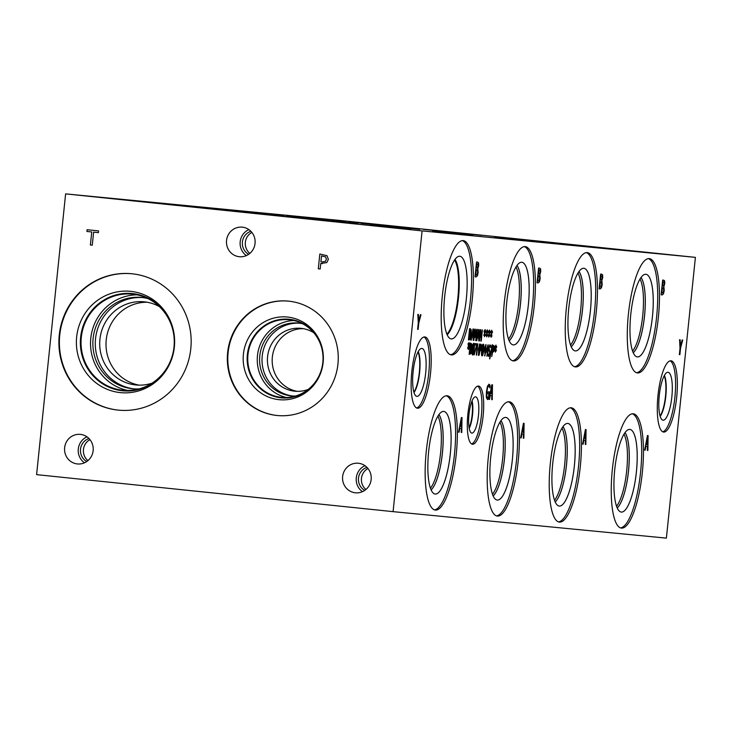 <?xml version="1.0" encoding="UTF-8"?>
<svg xmlns="http://www.w3.org/2000/svg" width="732" height="732" viewBox="0 0 732 732"><rect width="100%" height="100%" fill="white"/><g stroke="black" fill="none" stroke-linecap="round" stroke-linejoin="round"><path stroke-width="1.1" d="M695.4 257.362L338.916 220.35L65.615 193.879L422.09 230.891L695.4 257.362L666.385 538.121L393.084 511.65L422.09 230.891M92.269 245.183L90.375 244.991L91.747 231.962L86.943 231.468L87.117 229.72L98.582 230.909L98.399 232.657L93.614 232.163L92.269 245.183L90.402 244.991M93.614 232.163L98.399 232.657M86.943 231.468L87.145 229.72M90.375 244.991L91.747 231.962L86.962 231.468M325.594 256.914L321.54 255.925L325.612 256.914L326.39 259.274L325.612 256.914M321.54 255.925L320.927 261.818L322.318 261.955M322.217 261.946L325.374 261.379L326.39 259.274M322.245 261.955L325.374 261.379L326.408 259.274M327.039 255.706L328.366 259.412L326.783 262.568L320.753 263.493L320.186 269.001L318.292 268.8L319.82 254.022L327.039 255.706M318.292 268.8L319.838 254.031M320.186 269.001L318.31 268.809M320.753 263.493L322.382 263.657M65.615 193.879L36.6 474.638L393.084 511.65M226.545 240.462A14.86 14.338 95.5 0 1 242.228 227.149A14.86 14.338 95.5 0 1 255.056 243.417A14.86 14.338 95.5 0 1 239.364 256.722A14.86 14.338 95.5 0 1 226.545 240.462M64.636 447.682A14.86 14.338 95.5 0 1 80.328 434.378A14.86 14.338 95.5 0 1 93.156 450.638A14.86 14.338 95.5 0 1 77.464 463.951A14.86 14.338 95.5 0 1 64.636 447.682M342.631 476.541A14.86 14.338 95.5 0 1 358.323 463.237A14.86 14.338 95.5 0 1 371.151 479.506A14.86 14.338 95.5 0 1 355.459 492.81A14.86 14.338 95.5 0 1 342.631 476.541M288.701 301.154A57.462 55.449 95.5 0 1 337.964 363.85A57.462 55.449 95.5 0 1 277.254 415.511A57.462 55.449 95.5 0 1 276.888 415.474A57.462 55.449 95.5 0 1 227.615 352.778A57.462 55.449 95.5 0 1 288.326 301.117A57.462 55.449 95.5 0 1 288.701 301.154M132.071 273.786A68.515 66.118 95.5 0 1 190.814 348.533A68.515 66.118 95.5 0 1 118.419 410.13A68.515 66.118 95.5 0 1 117.98 410.085A68.515 66.118 95.5 0 1 59.237 335.338A68.515 66.118 95.5 0 1 131.632 273.741A68.515 66.118 95.5 0 1 132.071 273.786M492.188 344.763L489.571 358.826L492.188 344.763M492.435 344.79L489.818 358.845M479.616 344.049L478.454 355.285L478.627 349.75L477.273 349.612L476.312 355.075L477.474 343.848L477.41 348.286L478.765 348.423L479.616 344.049M479.524 344.04L478.362 355.276M477.41 348.286L477.776 343.875M477.273 349.612L476.614 355.102M478.627 349.75L477.182 349.603M469.322 347.645L469.102 348.459L468.626 346.758L468.352 349.503L468.407 346.739L467.592 348.322L468.407 345.98L468.087 343.546L468.562 345.248L469.075 342.53L468.773 345.275L469.596 343.701L468.782 346.016L469.056 348.286M468.782 346.016L469.23 347.636M469.642 344.534L468.69 346.007M469.514 343.857L469.551 344.525M468.773 345.275L468.983 342.521M468.562 345.248L468.041 343.701M468.407 346.739L467.583 348.158M468.626 346.758L468.27 349.493M471.564 345.257L470.475 344.47L469.578 353.117L470.859 352.485L471.564 345.257M470.557 344.479L469.669 353.126M470.886 343.207L471.847 344.196L471.957 348.99L470.868 353.638L469.139 354.38L470.301 343.152L471.939 344.214L472.048 348.999L470.868 353.638M470.96 353.648L469.139 354.38M473.824 349.164L474.071 345.724L473.75 344.516L473.192 345.65L472.808 353.712L473.824 349.164M473.76 344.516L472.643 349.054L472.716 353.702M473.796 343.262C474.428 343.317 474.546 345.294 474.135 349.191C473.723 353.153 473.211 355.075 472.588 354.956M473.888 343.271L473.888 343.271C474.519 343.326 474.638 345.303 474.217 349.201C473.814 353.163 473.302 355.084 472.671 354.965L472.671 354.965C472.03 354.928 471.92 352.943 472.332 349.027C472.744 345.047 473.256 343.134 473.888 343.271M477.026 343.802L474.171 354.864L476.541 345.083L475.022 344.937L475.159 343.619L477.026 343.802M476.935 343.793L476.761 345.477M476.541 345.083L475.022 344.937M476.852 345.486L474.171 354.864M481.272 345.952L480.375 345.431L479.918 349.905L480.97 349.329L481.308 347.682L481.272 345.952L480.375 345.431M481.18 345.943L480.704 345.458L481.18 345.943M480.467 345.44L480.009 349.914M480.86 344.168L481.555 344.946L481.629 347.663L481.116 350.134L479.78 351.186L479.048 355.34L480.21 344.113L481.647 344.955L481.72 347.673L481.208 350.143L479.872 351.195L479.048 355.34M483.212 350.07L483.459 346.629L483.147 345.422L482.589 346.565L482.196 354.627L483.212 350.07M483.147 345.422L482.04 349.969L482.104 354.617M483.184 344.168C483.825 344.223 483.934 346.199 483.523 350.097C483.12 354.068 482.608 355.99 481.976 355.862M483.276 344.177L483.276 344.177C483.916 344.232 484.026 346.209 483.614 350.106C483.212 354.078 482.699 355.999 482.068 355.871L482.068 355.871C481.427 355.834 481.317 353.858 481.729 349.942C482.132 345.962 482.653 344.04 483.276 344.177M485.554 346.419L484.017 350.701L485.554 346.419L485.096 350.811L484.108 350.71M485.828 350.875L484.868 355.908L484.977 352.019L483.678 351.891L485.755 344.644L485.828 350.875M485.737 350.866L485.618 352.083M485.481 350.848L486.03 344.671M484.977 352.019L483.678 351.891M485.709 352.092L484.575 355.88M487.768 346.629L486.231 350.912L487.768 346.629L487.311 351.021L486.322 350.921M488.043 351.095L487.073 356.118L487.183 352.229L485.883 352.101L487.96 344.863L488.043 351.095M487.951 351.086L487.823 352.293M487.695 351.058L488.235 344.891M487.183 352.229L485.883 352.101M487.915 352.302L486.789 356.091M489.772 346.135L489.067 347.856L490.101 353.172L488.72 356.475L487.841 355.514L488.034 353.638L488.82 355.185L489.671 353.373L488.637 347.965L489.964 344.854L490.769 345.669L490.577 347.453L489.763 346.135L488.976 347.846L490.019 353.163L488.628 356.466M490.769 345.669L490.513 347.243M489.873 344.845L490.678 345.66M487.969 353.629L488.729 355.176M493.944 347.178L493.048 346.657L492.59 351.14L493.643 350.555L493.981 348.908L493.944 347.178L493.048 346.657M493.853 347.169L493.377 346.693L493.853 347.169M493.139 346.666L492.682 351.15M493.533 345.403L494.228 346.172L494.31 348.889L493.789 351.36L492.453 352.412L491.721 356.566L492.883 345.339L494.32 346.181L494.393 348.899L493.88 351.369L492.544 352.421L491.721 356.566M496.342 350.262L496.131 351.076L495.656 349.374L495.381 352.119L495.427 349.356L494.622 350.939L495.436 348.597L495.107 346.163L495.582 347.874L495.857 345.12L495.802 347.892L496.625 346.318L495.802 348.633L496.086 350.903M495.802 348.633L496.25 350.253M496.662 347.16L495.72 348.624M496.543 346.474L496.571 347.151M495.802 347.892L496.012 345.138M495.582 347.874L495.07 346.318M495.427 349.356L494.612 350.774M495.656 349.374L495.289 352.11M489.379 333.582L489.708 336.025L489.223 334.323L488.711 337.049L489.003 334.295L488.189 335.887L489.013 333.545L488.473 331.925L488.683 331.102L489.159 332.813L489.433 330.068L489.379 332.84L490.193 331.257L490.239 332.099L489.287 333.572L489.653 335.851M484.959 333.152L485.279 335.595L484.804 333.893L484.538 336.638L484.584 333.874L483.77 335.457L484.584 333.115L484.044 331.495L484.264 330.681L484.74 332.392L485.005 329.638L484.959 332.41L485.774 330.837L485.819 331.678L484.868 333.142L485.234 335.421M477.273 329.391L476.111 340.627L476.724 330.91L475.031 337.397L474.949 330.745L473.586 340.38L474.748 329.153L475.278 329.199L475.37 335.521L476.733 329.345L477.273 329.391M471.234 340.151L472.991 328.979L473.476 329.025L473.311 340.353L472.954 337.15L471.829 337.04L470.841 340.115M470.237 328.714L471.207 329.711L471.307 334.497L470.219 339.145L469.084 339.941L468.407 339.877L469.569 328.65L470.246 328.714M476.788 340.691L478.545 329.519L479.03 329.565L478.865 340.892L478.508 337.681L477.383 337.58L476.395 340.655M482.406 329.894L481.244 341.121L480.503 331.267L479.14 340.92L480.302 329.684L480.86 329.739L481.125 338.751L482.406 329.894M487.173 333.371L487.494 335.805L487.018 334.103L486.743 336.857L486.798 334.085L485.984 335.668L486.798 333.335L486.258 331.706L486.478 330.891L486.954 332.603L487.219 329.848L487.164 332.621L487.988 331.047L488.034 331.889L487.082 333.362L487.448 335.64M491.593 333.792L491.913 336.235L491.437 334.533L491.172 337.287L491.218 334.515L490.403 336.098L491.218 333.755L490.678 332.136L490.898 331.322L491.373 333.033L491.639 330.278L491.593 333.051L492.407 331.477L492.453 332.319L491.501 333.783L491.867 336.07M583.12 444.205L582.599 444.159L585.426 429.51L586.067 429.565L585.847 444.47L585.298 444.416L585.371 440.252L583.898 440.115L583.12 444.205L582.599 444.159M459.055 432.219L458.534 432.173L461.37 417.524L462.002 417.579L461.782 432.484L461.242 432.438L461.316 428.266L459.833 428.128L459.055 432.219L458.534 432.173M663.887 286.788L664.235 290.531L663.485 293.834L662.25 294.923L661.133 294.813L662.661 280.036L664.647 280.832L664.766 283.604L663.796 286.779L664.144 290.522L663.393 293.825L662.158 294.914L661.133 294.813M601.86 280.777L602.198 284.528L601.457 287.822L600.213 288.911L599.105 288.811L600.633 274.033L602.61 274.829L602.729 277.593L601.768 280.768L602.116 284.51L601.365 287.813L600.121 288.902L599.105 288.811M539.63 268.122L540.582 268.818L540.701 271.59L539.823 274.765L540.17 278.517L539.42 281.82L538.185 282.909L537.068 282.799L538.596 268.022L539.649 268.122M477.593 262.111L478.554 262.815L478.673 265.579L477.795 268.763L478.142 272.505L477.392 275.808L476.157 276.897L475.041 276.797L476.569 262.019L477.621 262.12M682.169 339.959L682.718 340.005L680.55 348.121L679.882 354.654L679.36 354.608L680.019 348.276L679.58 339.703L680.147 339.758L680.476 346.355L682.169 339.959M420.424 314.678L420.973 314.733L418.814 322.849L418.137 329.382L417.624 329.336L418.274 322.995L417.835 314.431L418.411 314.486L418.741 321.083L420.424 314.678M483.129 415.895A29.262 7.677 -84.1 0 1 472.469 444.269A29.262 7.677 -84.1 0 1 467.858 414.422A29.262 7.677 -84.1 0 1 478.518 386.048A29.262 7.677 -84.1 0 1 483.129 415.895M430.507 373.494A35.831 9.397 -84.1 0 1 417.46 408.227A35.831 9.397 -84.1 0 1 411.805 371.682A35.831 9.397 -84.1 0 1 424.853 336.94A35.831 9.397 -84.1 0 1 430.507 373.494M676.679 397.33A35.831 9.397 -84.1 0 1 663.622 432.063A35.831 9.397 -84.1 0 1 657.977 395.518A35.831 9.397 -84.1 0 1 671.024 360.785A35.831 9.397 -84.1 0 1 676.679 397.33M472.277 299.214A57.462 15.07 -84.1 0 1 451.351 354.91A57.462 15.07 -84.1 0 1 442.293 296.304A57.462 15.07 -84.1 0 1 463.219 240.608A57.462 15.07 -84.1 0 1 472.277 299.214M642.339 472.387A57.462 15.07 -84.1 0 1 621.413 528.092A57.462 15.07 -84.1 0 1 612.345 469.487A57.462 15.07 -84.1 0 1 633.281 413.781A57.462 15.07 -84.1 0 1 642.339 472.387M518.274 460.373A57.462 15.07 -84.1 0 1 497.348 516.078A57.462 15.07 -84.1 0 1 488.29 457.473A57.462 15.07 -84.1 0 1 509.216 401.767A57.462 15.07 -84.1 0 1 518.274 460.373M658.37 317.231A57.462 15.07 -84.1 0 1 637.444 372.936A57.462 15.07 -84.1 0 1 628.385 314.33A57.462 15.07 -84.1 0 1 649.311 258.625A57.462 15.07 -84.1 0 1 658.37 317.231M534.314 305.217A57.462 15.07 -84.1 0 1 513.379 360.922A57.462 15.07 -84.1 0 1 504.321 302.316A57.462 15.07 -84.1 0 1 525.247 246.611A57.462 15.07 -84.1 0 1 534.314 305.217M596.342 311.228A57.462 15.07 -84.1 0 1 575.416 366.924A57.462 15.07 -84.1 0 1 566.348 308.318A57.462 15.07 -84.1 0 1 587.284 252.622A57.462 15.07 -84.1 0 1 596.342 311.228M456.246 454.371A57.462 15.07 -84.1 0 1 435.32 510.067A57.462 15.07 -84.1 0 1 426.253 451.461A57.462 15.07 -84.1 0 1 447.188 395.765A57.462 15.07 -84.1 0 1 456.246 454.371M580.311 466.385A57.462 15.07 -84.1 0 1 559.376 522.081A57.462 15.07 -84.1 0 1 550.318 463.475A57.462 15.07 -84.1 0 1 571.244 407.779A57.462 15.07 -84.1 0 1 580.311 466.385M488.226 399.169L487.457 399.526L486.322 397.467L486.414 391.657L487.503 386.093L489.049 384.199L490.193 385.59L489.946 387.96L488.82 385.892C488.006 386.002 487.393 387.914 486.963 391.657L486.853 396.168L487.622 397.824L488.473 397.421L488.866 393.606L487.969 393.514L488.143 391.794L489.552 391.931L488.885 398.382L487.375 399.516M489.049 384.199L490.101 385.581L489.873 387.804M489.534 399.434L489.013 399.388L491.849 384.739L492.48 384.794L492.261 399.699L491.721 399.645L491.794 395.481L490.312 395.344L489.534 399.434L489.013 399.388M521.138 437.965L520.617 437.919L523.453 423.27L524.085 423.325L523.865 438.23L523.325 438.175L523.398 434.012L521.925 433.866L521.138 437.965L520.617 437.919M645.148 450.217L644.627 450.162L647.463 435.513L648.095 435.577L647.875 450.482L647.335 450.427L647.408 446.264L645.926 446.117L645.148 450.217L644.627 450.162M490.239 332.099L489.287 333.572M490.12 331.422L490.147 332.09M489.379 332.84L489.589 330.077M489.159 332.813L488.647 331.267M489.003 334.295L488.18 335.714M489.223 334.323L488.866 337.059M485.819 331.678L484.868 333.142M485.691 330.992L485.728 331.669M484.959 332.41L485.17 329.656M484.74 332.392L484.218 330.837M484.584 333.874L483.761 335.293M484.804 333.893L484.447 336.628M477.182 329.382L475.718 340.59M475.37 335.521L475.196 329.19M474.949 330.745L473.86 340.407M476.724 330.91L475.178 337.406M473.064 330.535L471.975 335.768L472.973 330.525L472.973 335.86L472.067 335.778M471.829 337.04L471.143 340.142M472.954 337.15L471.737 337.031M473.384 329.016L473.22 340.343M470.832 330.754L469.734 329.967L468.846 338.614L470.118 337.983L470.832 330.754M469.825 329.976L468.928 338.623M470.145 328.705L471.115 329.702L471.216 334.487L470.136 339.136L468.407 339.877M478.618 331.065L477.529 336.299L478.618 331.065L478.527 336.4L477.621 336.308M477.383 337.58L476.697 340.682M478.508 337.681L477.291 337.571M478.938 329.556L478.774 340.883M482.315 329.885L480.805 341.075M481.125 338.751L480.768 329.729M480.503 331.267L479.414 340.947M488.034 331.889L487.082 333.362M487.905 331.203L487.942 331.88M487.164 332.621L487.375 329.867M486.954 332.603L486.432 331.056M486.798 334.085L485.975 335.503M487.018 334.103L486.661 336.848M492.453 332.319L491.501 333.783M492.325 331.633L492.362 332.31M491.593 333.051L491.803 330.297M491.373 333.033L490.852 331.477M491.218 334.515L490.394 335.933M491.437 334.533L491.081 337.278M647.555 437.553L646.155 444.443L647.555 437.553L647.436 444.571L646.237 444.452M645.926 446.117L645.057 450.207M647.408 446.264L645.834 446.108M647.875 450.482L647.335 450.427M648.003 435.567L647.783 450.473M585.527 431.551L584.118 438.441L585.435 431.541L585.408 438.56L584.209 438.45M583.898 440.115L583.029 444.196M585.371 440.252L583.807 440.106M585.847 444.47L585.298 444.416M585.975 429.556L585.756 444.461M523.554 425.31L522.145 432.2L523.462 425.301L523.435 432.319L522.236 432.209M521.925 433.866L521.056 437.956M523.398 434.012L521.834 433.856M523.865 438.23L523.325 438.175M524.002 423.316L523.783 438.221M461.462 419.564L460.062 426.454L461.38 419.555L461.343 426.582L460.154 426.463M459.833 428.128L458.964 432.209M461.316 428.266L459.742 428.119M461.782 432.484L461.242 432.429M461.91 417.579L461.691 432.475M664.162 282.268L662.908 281.756L662.469 286.075L663.787 285.709L664.198 283.824L664.162 282.268L662.908 281.756M664.07 282.259L663.402 281.802L664.07 282.259M663 281.765L662.552 286.084M663.613 288.234L662.295 287.722L661.728 293.175L663.183 292.69L663.686 290.567L663.613 288.234L662.295 287.722M663.521 288.225L662.881 287.777L663.521 288.225M662.387 287.731L661.819 293.193M664.647 280.832L663.805 286.706M663.595 280.127L664.555 280.823M602.125 276.257L600.881 275.744L600.432 280.072L601.75 279.706L602.171 277.821L602.125 276.257L600.881 275.744M602.043 276.248L601.375 275.799L602.043 276.248M600.972 275.754L600.524 280.082M601.576 282.223L600.267 281.71L599.7 287.173L601.155 286.688L601.658 284.556L601.576 282.223L600.267 281.71M601.484 282.213L600.853 281.765L601.484 282.213M600.359 281.719L599.792 287.182M602.61 274.829L601.777 280.695M601.567 274.125L602.528 274.82M540.097 270.245L538.853 269.742L538.404 274.061L539.722 273.695L540.134 271.81L540.097 270.245L538.853 269.742M540.006 270.236L539.347 269.788L540.006 270.236M538.944 269.751L538.496 274.07M539.548 276.22L538.23 275.708L537.672 281.161L539.118 280.676L539.621 278.544L539.548 276.22L538.23 275.708M539.457 276.211L538.816 275.763L539.457 276.211M538.322 275.717L537.764 281.17M539.823 274.765L540.079 278.508L539.338 281.811L538.093 282.9L537.068 282.799M540.582 268.818L539.74 274.692M539.539 268.113L540.491 268.809M478.069 264.243L476.825 263.73L476.376 268.058L477.694 267.683L478.106 265.808L478.069 264.243L476.825 263.73M477.978 264.234L477.31 263.776L477.978 264.234M476.907 263.74L476.468 268.068M477.52 270.209L476.203 269.696L475.644 275.159L477.09 274.665L477.593 272.542L477.52 270.209L476.203 269.696M477.429 270.2L476.788 269.751L477.429 270.2M476.294 269.705L475.727 275.168M477.795 268.763L478.051 272.496L477.301 275.799L476.065 276.888L475.041 276.788M478.554 262.815L477.712 268.681M477.502 262.102L478.463 262.806M680.476 346.355L680.065 339.749M679.882 354.654L679.36 354.608M680.55 348.121L679.79 354.645M682.627 339.996L680.467 348.112M418.741 321.083L418.32 314.476M418.137 329.382L417.624 329.336M418.814 322.849L418.045 329.373M420.882 314.723L418.722 322.839M491.941 386.78L490.541 393.67L491.941 386.78L491.822 393.798L490.623 393.679M490.312 395.344L489.443 399.425M491.794 395.481L490.22 395.335M492.261 399.699L491.721 399.645M492.389 384.794L492.169 399.69M488.885 398.382L488.134 399.16M489.461 391.922L488.793 398.373M488.866 393.606L487.969 393.514M486.853 396.168L487.53 397.815M488.729 385.883L488.729 385.883C487.915 385.993 487.302 387.905 486.872 391.647L486.762 396.158M488.967 384.19L489.644 384.666M147.196 302.243A41.77 40.315 -84.5 0 0 106.231 339.831A41.77 40.315 -84.5 0 0 139.162 385.142M151.991 383.184A41.77 40.315 95.5 0 1 136.006 384.968A41.77 40.315 95.5 0 1 99.909 339.502A41.77 40.315 95.5 0 1 144.058 301.813A41.77 40.315 95.5 0 1 159.402 306.626M142.767 297.585A45.878 44.268 -84.5 0 0 95.526 338.77A45.878 44.268 -84.5 0 0 133.929 388.866M137.03 294.84A48.285 46.601 -84.5 0 0 90.786 338.294A48.285 46.601 -84.5 0 0 127.761 390.458M147.818 298.528A45.878 44.268 -84.5 0 0 141.56 297.448A45.878 44.268 -84.5 0 0 93.074 338.843A45.878 44.268 -84.5 0 0 132.712 388.765A45.878 44.268 -84.5 0 0 139.071 388.912M122.692 390.22A48.285 46.601 95.5 0 1 81.289 337.534A48.285 46.601 95.5 0 1 132.309 294.127A48.285 46.601 95.5 0 1 174.006 347.005A48.285 46.601 95.5 0 1 122.994 390.248A48.285 46.601 95.5 0 1 122.692 390.22M118.666 410.149A68.515 66.118 95.5 0 1 118.465 410.13A68.515 66.118 95.5 0 1 59.713 335.503A68.515 66.118 95.5 0 1 131.87 273.768M130.735 291.354A50.892 49.117 95.5 0 1 174.527 338.266A50.892 49.117 95.5 0 1 172.908 355.038A50.892 49.117 95.5 0 1 120.277 392.608A50.892 49.117 95.5 0 1 76.659 336.912A50.892 49.117 95.5 0 1 130.735 291.354M172.953 354.874A48.843 47.132 95.5 0 1 122.793 390.797A48.843 47.132 95.5 0 1 122.482 390.76A48.843 47.132 95.5 0 1 80.602 337.47A48.843 47.132 95.5 0 1 132.208 293.559A48.843 47.132 95.5 0 1 132.529 293.587A48.843 47.132 95.5 0 1 174.545 338.431M122.793 390.797A48.843 47.132 95.5 0 1 122.491 390.76A48.843 47.132 95.5 0 1 80.602 337.47A48.843 47.132 95.5 0 1 132.208 293.559M303.313 328.668A31.586 30.479 -84.5 0 0 272.341 357.088A31.586 30.479 -84.5 0 0 297.247 391.346M308.218 389.415A31.586 30.479 95.5 0 1 294.859 391.208A31.586 30.479 95.5 0 1 267.564 356.841A31.586 30.479 95.5 0 1 300.943 328.339A31.586 30.479 95.5 0 1 313.708 332.667M299.635 323.224A36.573 35.292 -84.5 0 0 262.212 356.072A36.573 35.292 -84.5 0 0 292.59 395.985M293.88 320.525A38.997 37.634 -84.5 0 0 257.472 355.596A38.997 37.634 -84.5 0 0 286.422 397.531M302.545 323.736A36.573 35.292 -84.5 0 0 298.427 323.087A36.573 35.292 -84.5 0 0 259.769 356.081A36.573 35.292 -84.5 0 0 291.373 395.893A36.573 35.292 -84.5 0 0 295.545 396.039M281.39 397.357A38.997 37.634 95.5 0 1 247.956 354.81A38.997 37.634 95.5 0 1 289.158 319.747A38.997 37.634 95.5 0 1 322.83 362.45A38.997 37.634 95.5 0 1 281.637 397.385A38.997 37.634 95.5 0 1 281.39 397.357M277.492 415.529A57.462 55.449 95.5 0 1 277.364 415.52A57.462 55.449 95.5 0 1 228.082 352.952A57.462 55.449 95.5 0 1 288.573 301.145M287.539 317.048A41.532 40.086 95.5 0 1 323.279 355.322A41.532 40.086 95.5 0 1 321.952 369.02A41.532 40.086 95.5 0 1 279.002 399.672A41.532 40.086 95.5 0 1 243.399 354.224A41.532 40.086 95.5 0 1 287.539 317.048M321.998 368.846A39.482 38.101 95.5 0 1 281.463 397.851A39.482 38.101 95.5 0 1 281.207 397.833A39.482 38.101 95.5 0 1 247.352 354.745A39.482 38.101 95.5 0 1 289.076 319.253A39.482 38.101 95.5 0 1 289.323 319.28A39.482 38.101 95.5 0 1 323.288 355.496M281.463 397.851A39.482 38.101 95.5 0 1 281.216 397.833A39.482 38.101 95.5 0 1 247.361 354.755A39.482 38.101 95.5 0 1 289.076 319.253M367.967 468.517A12.535 12.096 -84.5 0 0 365.936 489.479M364.975 465.698A14.86 14.338 -84.5 0 0 356.283 477.859A14.86 14.338 -84.5 0 0 362.459 491.666M366.979 467.391A12.535 12.096 -84.5 0 0 364.746 490.394M89.972 439.648A12.535 12.096 -84.5 0 0 87.941 460.62M86.98 436.839A14.86 14.338 -84.5 0 0 78.287 449A14.86 14.338 -84.5 0 0 84.464 462.807M88.975 438.532A12.535 12.096 -84.5 0 0 86.751 461.526M251.881 232.428A12.535 12.096 -84.5 0 0 249.85 253.4M248.88 229.61A14.86 14.338 -84.5 0 0 240.188 241.78A14.86 14.338 -84.5 0 0 246.364 255.587M250.884 231.303A12.535 12.096 -84.5 0 0 248.651 254.306M561.993 428.156A39.006 10.23 -84.1 0 1 564.656 464.866A39.006 10.23 -84.1 0 1 554.508 500.24M437.928 416.142A39.006 10.23 -84.1 0 1 440.591 452.843A39.006 10.23 -84.1 0 1 430.443 488.226M578.024 272.999A39.006 10.23 -84.1 0 1 580.686 309.709A39.006 10.23 -84.1 0 1 570.539 345.083M515.996 266.988A39.006 10.23 -84.1 0 1 518.659 303.698A39.006 10.23 -84.1 0 1 508.511 339.072M640.052 279.011A39.006 10.23 -84.1 0 1 642.714 315.712A39.006 10.23 -84.1 0 1 632.576 351.086M499.965 422.144A39.006 10.23 -84.1 0 1 502.628 458.854A39.006 10.23 -84.1 0 1 492.48 494.228M624.021 434.168A39.006 10.23 -84.1 0 1 626.683 470.868A39.006 10.23 -84.1 0 1 616.536 506.242M555.185 501.96A39.482 10.349 -84.1 0 0 566.476 465.049A39.482 10.349 -84.1 0 0 563.009 426.619A39.482 10.349 95.9 0 1 566.458 464.976A39.482 10.349 95.9 0 1 555.176 501.942A39.473 10.349 95.9 0 0 566.44 465.049A39.473 10.349 95.9 0 0 562.99 426.646M431.111 489.909A39.473 10.349 95.9 0 0 442.384 453.035A39.473 10.349 95.9 0 0 438.925 414.623A39.482 10.349 95.9 0 1 442.403 452.962A39.482 10.349 95.9 0 1 431.121 489.918A39.482 10.349 -84.1 0 0 442.421 453.035A39.482 10.349 -84.1 0 0 438.944 414.596M571.207 346.767A39.473 10.349 95.9 0 0 582.48 309.892A39.473 10.349 95.9 0 0 579.021 271.49A39.482 10.349 95.9 0 1 582.498 309.819A39.482 10.349 95.9 0 1 571.207 346.785M509.179 340.755A39.473 10.349 95.9 0 0 520.443 303.881A39.473 10.349 95.9 0 0 516.993 265.478M641.058 277.483A39.482 10.349 95.9 0 1 644.526 315.831A39.482 10.349 95.9 0 1 633.244 352.787A39.473 10.349 95.9 0 0 644.508 315.895A39.473 10.349 95.9 0 0 641.049 277.492A39.482 10.349 -84.1 0 1 644.544 315.904A39.482 10.349 -84.1 0 1 633.253 352.806M493.139 495.912A39.473 10.349 95.9 0 0 504.412 459.037A39.473 10.349 95.9 0 0 500.953 420.635A39.482 10.349 -84.1 0 1 504.449 459.046A39.482 10.349 -84.1 0 1 493.158 495.948A39.482 10.349 95.9 0 0 504.43 458.973A39.482 10.349 95.9 0 0 500.963 420.625M617.204 507.935A39.473 10.349 95.9 0 0 628.477 471.051A39.473 10.349 95.9 0 0 625.018 432.649A39.482 10.349 95.9 0 1 628.495 470.987A39.482 10.349 95.9 0 1 617.204 507.944A39.482 10.349 -84.1 0 0 628.514 471.06A39.482 10.349 -84.1 0 0 625.037 432.621M579.039 271.453A39.482 10.349 -84.1 0 1 582.516 309.892A39.482 10.349 -84.1 0 1 571.216 346.803M517.012 265.451A39.482 10.349 -84.1 0 1 520.489 303.89A39.482 10.349 -84.1 0 1 509.188 340.792A39.482 10.349 95.9 0 0 520.47 303.817A39.482 10.349 95.9 0 0 517.002 265.469M559.257 506.059A41.532 10.889 95.9 0 0 574.373 465.872A41.532 10.889 95.9 0 0 567.831 423.435A41.532 10.889 95.9 0 0 552.706 463.695A41.532 10.889 95.9 0 0 559.257 506.059A41.532 10.889 95.9 0 0 574.364 465.799A41.532 10.889 95.9 0 0 567.822 423.435M435.183 494.045A41.532 10.889 95.9 0 0 450.308 453.776A41.532 10.889 95.9 0 0 443.766 411.421A41.532 10.889 95.9 0 0 428.641 451.681A41.532 10.889 95.9 0 0 435.192 494.045A41.532 10.889 95.9 0 0 450.317 453.858A41.532 10.889 95.9 0 0 443.775 411.421M575.279 350.903A41.532 10.889 95.9 0 0 590.404 310.642A41.532 10.889 95.9 0 0 583.862 268.278A41.532 10.889 95.9 0 0 568.737 308.538A41.532 10.889 95.9 0 0 575.288 350.903A41.532 10.889 95.9 0 0 590.413 310.716A41.532 10.889 95.9 0 0 583.871 268.278M513.251 344.891A41.532 10.889 95.9 0 0 528.367 304.631A41.532 10.889 95.9 0 0 521.824 262.266A41.532 10.889 95.9 0 0 506.709 302.536A41.532 10.889 95.9 0 0 513.26 344.9A41.532 10.889 95.9 0 0 528.376 304.704A41.532 10.889 95.9 0 0 521.834 262.266M637.307 356.914A41.532 10.889 95.9 0 0 652.432 316.645A41.532 10.889 95.9 0 0 645.889 274.28A41.532 10.889 95.9 0 0 630.764 314.55A41.532 10.889 95.9 0 0 637.316 356.914A41.532 10.889 95.9 0 0 652.441 316.718A41.532 10.889 95.9 0 0 645.899 274.28M497.22 500.057A41.532 10.889 95.9 0 0 512.336 459.788A41.532 10.889 95.9 0 0 505.794 417.423A41.532 10.889 95.9 0 0 490.678 457.692A41.532 10.889 95.9 0 0 497.22 500.057A41.532 10.889 95.9 0 0 512.345 459.861A41.532 10.889 95.9 0 0 505.803 417.423M621.285 512.071A41.532 10.889 95.9 0 0 636.41 471.875A41.532 10.889 95.9 0 0 629.868 429.437A41.532 10.889 95.9 0 0 614.734 469.706A41.532 10.889 95.9 0 0 621.285 512.071A41.532 10.889 95.9 0 0 636.401 471.801A41.532 10.889 95.9 0 0 629.859 429.437M558.507 521.889A57.462 15.07 95.9 0 0 578.536 466.202A57.462 15.07 95.9 0 0 570.356 407.788M434.442 509.875A57.462 15.07 95.9 0 0 454.481 454.188A57.462 15.07 95.9 0 0 446.291 395.765M574.538 366.732A57.462 15.07 95.9 0 0 594.576 311.045A57.462 15.07 95.9 0 0 586.387 252.632M512.51 360.73A57.462 15.07 95.9 0 0 532.539 305.034A57.462 15.07 95.9 0 0 524.359 246.62M636.566 372.744A57.462 15.07 95.9 0 0 656.604 317.048A57.462 15.07 95.9 0 0 648.415 258.634M496.479 515.886A57.462 15.07 95.9 0 0 516.508 460.19A57.462 15.07 95.9 0 0 508.319 401.777M620.535 527.9A57.462 15.07 95.9 0 0 640.573 472.204A57.462 15.07 95.9 0 0 632.384 413.79M454.563 260.043A38.997 10.221 -84.1 0 1 457.866 297.814A38.997 10.221 -84.1 0 1 446.868 334.112M462.322 240.608A57.462 15.07 -84.1 0 1 470.511 299.031A57.462 15.07 -84.1 0 1 450.482 354.718M466.357 298.629A41.532 10.889 -84.1 0 1 450.455 338.696A41.532 10.889 -84.1 0 1 444.681 296.524A41.532 10.889 -84.1 0 1 459.01 256.292A41.532 10.889 -84.1 0 1 466.357 298.629M458.479 297.814A39.482 10.349 -84.1 0 1 447.161 334.798A39.482 10.349 -84.1 0 0 458.461 297.805A39.482 10.349 -84.1 0 0 454.984 259.439A39.482 10.349 -84.1 0 1 458.479 297.814M664.217 375.791A22.28 5.847 -84.1 0 1 665.489 396.232A22.28 5.847 -84.1 0 1 660.044 415.986M670.128 360.858A35.831 9.397 -84.1 0 1 674.904 397.147A35.831 9.397 -84.1 0 1 662.753 431.816M671.848 396.854A24.092 6.314 -84.1 0 1 662.616 420.095A24.092 6.314 -84.1 0 1 659.267 395.637A24.092 6.314 -84.1 0 1 667.575 372.295A24.092 6.314 -84.1 0 1 671.848 396.854M660.163 416.38A22.518 5.902 -84.1 0 0 665.791 396.222A22.518 5.902 -84.1 0 0 664.418 375.425A22.518 5.902 -84.1 0 1 665.809 396.232A22.518 5.902 -84.1 0 1 660.173 416.407M418.054 351.946A22.28 5.847 -84.1 0 1 419.326 372.396A22.28 5.847 -84.1 0 1 413.882 392.142M423.956 337.013A35.831 9.397 -84.1 0 1 428.742 373.302A35.831 9.397 -84.1 0 1 416.59 407.971M425.676 373.009A24.092 6.314 -84.1 0 1 416.453 396.259A24.092 6.314 -84.1 0 1 413.104 371.792A24.092 6.314 -84.1 0 1 421.412 348.45A24.092 6.314 -84.1 0 1 425.676 373.009M419.628 372.387A22.518 5.902 -84.1 0 1 414.001 392.544A22.518 5.902 -84.1 0 0 419.619 372.387A22.518 5.902 -84.1 0 0 418.256 351.58A22.518 5.902 -84.1 0 1 419.619 372.387M471.811 401.475A16.699 4.374 -84.1 0 1 469.084 427.79M477.612 386.157A29.262 7.677 -84.1 0 1 481.363 415.712A29.262 7.677 -84.1 0 1 471.609 443.976M478.481 415.437A18.245 4.785 -84.1 0 1 471.573 433.06A18.245 4.785 -84.1 0 1 468.965 414.513A18.245 4.785 -84.1 0 1 475.333 396.836A18.245 4.785 -84.1 0 1 478.481 415.437M472.076 400.834A16.992 4.456 -84.1 0 1 472.524 414.815A16.992 4.456 -84.1 0 1 469.203 428.476M472.067 400.852A16.992 4.456 -84.1 0 1 472.515 414.815A16.992 4.456 -84.1 0 1 469.203 428.458M393.871 226.517L400.248 227.167L393.871 226.517M331.834 220.506L338.211 221.155L331.834 220.506M269.806 214.503L276.184 215.153L269.806 214.503M443.464 232.236L449.841 232.886L443.464 232.236M505.492 238.239L511.878 238.888L505.492 238.239M567.529 244.25L573.906 244.9L567.529 244.25M463.585 233.764L472.918 234.716L463.585 233.764M401.557 227.762L410.881 228.713L401.557 227.762M339.529 221.75L348.853 222.702L339.529 221.75M348.469 222.363L357.792 223.315L348.469 222.363M410.496 228.375L419.82 229.326L410.496 228.375M472.524 234.386L481.848 235.338L472.524 234.386M622.072 249.923L636.062 251.351L622.072 249.923M351.278 222.107L365.268 223.535L351.278 222.107M560.035 243.912L574.025 245.339L560.035 243.912M289.241 216.096L303.231 217.523L289.241 216.096M498.007 237.909L511.997 239.337L498.007 237.909M227.213 210.093L241.203 211.521L227.213 210.093M269.861 214.22L283.851 215.647L269.861 214.22M455.359 233.773L469.349 235.201L455.359 233.773M331.889 220.231L345.879 221.659L331.889 220.231M517.396 239.785L531.386 241.212L517.396 239.785M393.926 226.234L407.916 227.661L393.926 226.234M579.424 245.796L593.414 247.215L579.424 245.796M496.799 237.58L501.466 238.056L496.799 237.58M372.734 225.566L377.401 226.042L372.734 225.566M434.771 231.568L439.429 232.044L434.771 231.568M558.827 243.582L563.494 244.058L558.827 243.582M433.756 230.626L461.736 233.481L433.756 230.626M494.603 236.775L522.584 239.62L494.603 236.775M371.728 224.623L399.709 227.478L371.728 224.623M432.575 230.763L460.556 233.618L432.575 230.763M309.691 218.612L337.672 221.467L309.691 218.612M370.548 224.751L398.528 227.606L370.548 224.751M247.663 212.609L275.644 215.455L247.663 212.609M308.511 218.749L336.491 221.604L308.511 218.749M237.214 211.347L265.194 214.202L237.214 211.347M318.96 220.003L346.941 222.857L318.96 220.003M299.251 217.349L327.231 220.204L299.251 217.349M380.988 226.014L408.968 228.869L380.988 226.014M361.279 223.361L389.259 226.215L361.279 223.361M443.025 232.026L471.005 234.881L443.025 232.026M423.306 229.372L451.287 232.218L423.306 229.372M505.053 238.028L533.033 240.883L505.053 238.028M207.778 208.492L214.156 209.142L207.778 208.492M381.436 226.225L387.814 226.874L381.436 226.225M277.501 215.739L286.825 216.69L277.501 215.739M286.432 216.361L295.765 217.312L286.432 216.361M435.979 231.898L449.97 233.325L435.979 231.898M165.185 204.082L179.175 205.509L165.185 204.082M207.833 208.217L221.823 209.636L207.833 208.217M393.331 227.771L407.321 229.198L393.331 227.771"/></g></svg>
